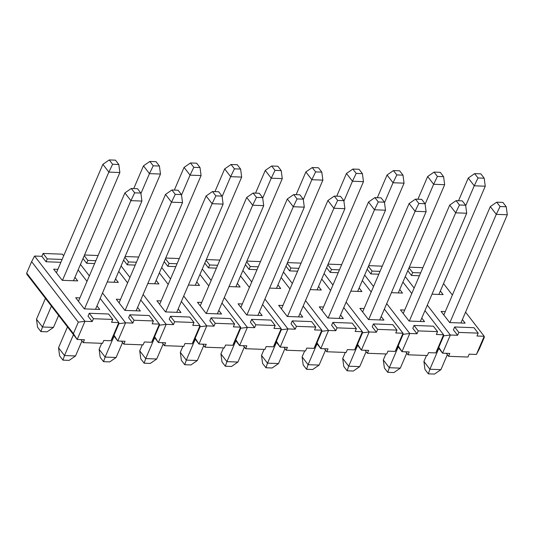 <?xml version="1.0" encoding="UTF-8"?>
<svg xmlns="http://www.w3.org/2000/svg" width="534" height="534" viewBox="0 0 534 534"><rect width="100%" height="100%" fill="white"/><g stroke="black" fill="none" stroke-linecap="round" stroke-linejoin="round"><path stroke-width="0.8" d="M125.103 310.408L171.494 202.172L165.513 194.423L119.049 302.831M101.7 343.309L99.124 349.309L105.111 357.066L114.062 336.173M122.546 342.501L116.125 357.48L109.737 361.898L103.549 361.672L100.192 357.319L99.124 349.309M175.259 194.349L181.447 194.583L178.089 190.231L171.901 190.004L175.259 194.349L171.494 202.172L182.515 202.586L136.123 310.815M103.549 361.672L105.111 357.066L116.125 357.48M171.901 190.004L165.513 194.423M182.515 202.586L181.447 194.583M365.082 350.271L367.399 353.274L368.627 350.404L361.378 350.13L357.293 344.837M395.207 351.399L402.996 333.236L403.11 334.324L398.19 345.798L395.207 351.399L387.958 351.125L386.729 353.995L367.399 353.274M384.367 309.099L402.996 333.236L395.747 332.962L396.976 330.092L377.645 329.371L376.417 332.235L369.161 331.968L361.378 350.13L357.593 344.276L362.513 332.802L369.161 331.968L346.112 302.104M371.183 292.018L362.326 280.544M338.216 272.707L330.232 272.407L326.588 267.681M324.078 273.548L332.936 285.022M376.417 332.235L372.218 326.801L373.446 323.931L392.777 324.652L396.976 330.092M359.142 287.973L361.905 291.551L350.811 291.137M381.183 316.529L383.946 320.106L368.48 319.526L359.876 308.378L364.108 308.539M328.11 264.13L341.667 264.644M330.232 272.407L331.467 269.543L327.816 264.817M339.444 269.837L331.467 269.543M377.645 329.371L373.446 323.931M405.68 351.793L407.996 354.796L409.224 351.926L401.975 351.652L397.89 346.359M435.811 352.921L443.594 334.758L443.707 335.846L438.788 347.32L435.811 352.921L428.562 352.647L427.327 355.517L407.996 354.796M424.964 310.621L443.594 334.758L436.345 334.484L437.573 331.614L418.242 330.893L417.014 333.757L409.765 333.49L401.975 351.652L398.19 345.798L403.11 334.324L409.765 333.49L386.716 303.626M411.781 293.54L402.923 282.065M378.813 274.229L370.836 273.929L367.185 269.203M364.675 275.07L373.533 286.544M417.014 333.757L412.815 328.323L414.044 325.453L433.374 326.174L437.573 331.614M399.739 289.495L402.509 293.073L391.415 292.659M421.78 318.05L424.543 321.628L409.077 321.047L400.473 309.9L404.705 310.06M368.707 265.652L382.271 266.166M370.836 273.929L372.064 271.065L368.413 266.339M380.041 271.359L372.064 271.065M418.242 330.893L414.044 325.453M384.507 202.68L393.044 182.755L387.063 174.998L377.331 197.7M396.815 174.932L402.996 175.159L399.639 170.807L393.451 170.58L396.815 174.932L393.044 182.755L404.064 183.169L357.673 291.397M393.451 170.58L387.063 174.998M404.064 183.169L402.996 175.159M328.096 318.017L374.488 209.782L368.5 202.032L322.042 310.441M304.687 350.918L302.117 356.919L308.098 364.675L317.056 343.783M325.54 350.11L319.118 365.089L312.73 369.508L306.543 369.281L303.185 364.929L302.117 356.919M378.252 201.959L384.44 202.192L381.082 197.84L374.895 197.613L378.252 201.959L374.488 209.782L385.508 210.196L339.117 318.424M306.543 369.281L308.098 364.675L319.118 365.089M374.895 197.613L368.5 202.032M385.508 210.196L384.44 202.192M303.305 199.636L311.849 179.711L305.862 171.955L296.136 194.656M315.614 171.888L321.802 172.115L318.444 167.763L312.257 167.536L315.614 171.888L311.849 179.711L322.87 180.125L276.478 288.353M312.257 167.536L305.862 171.955M322.87 180.125L321.802 172.115M165.707 311.929L212.091 203.694L206.111 195.945L159.646 304.353M142.298 344.831L139.721 350.831L145.709 358.588L154.66 337.695M163.144 344.023L156.729 359.002L150.334 363.42L144.147 363.193L140.789 358.841L139.721 350.831M215.863 195.871L222.044 196.105L218.686 191.753L212.499 191.526L215.863 195.871L212.091 203.694L223.112 204.108L176.721 312.337M144.147 363.193L145.709 358.588L156.729 359.002M212.499 191.526L206.111 195.945M223.112 204.108L222.044 196.105M449.895 322.583L496.28 214.348L490.299 206.598L443.834 315.007M426.486 355.484L423.916 361.485L429.897 369.241L438.848 348.348M447.332 354.676L440.917 369.655L434.522 374.074L428.335 373.847L424.977 369.495L423.916 361.485M500.051 206.524L506.232 206.758L502.874 202.406L496.693 202.179L500.051 206.524L496.28 214.348L507.3 214.761L460.915 322.99M428.335 373.847L429.897 369.241L440.917 369.655M496.693 202.179L490.299 206.598M507.3 214.761L506.232 206.758M409.298 321.061L455.682 212.826L449.701 205.076L403.237 313.485M385.888 353.962L383.312 359.963L389.299 367.719L398.251 346.826M406.734 353.154L400.32 368.133L393.925 372.552L387.737 372.325L384.38 367.973L383.312 359.963M459.447 205.003L465.635 205.236L462.277 200.884L456.089 200.657L459.447 205.003L455.682 212.826L466.703 213.24L420.311 321.468M387.737 372.325L389.299 367.719L400.32 368.133M456.089 200.657L449.701 205.076M466.703 213.24L465.635 205.236M465.701 205.723L474.239 185.799L468.258 178.042L458.532 200.744M478.01 177.976L484.198 178.202L480.84 173.85L474.653 173.623L478.01 177.976L474.239 185.799L485.259 186.212L438.875 294.441M474.653 173.623L468.258 178.042M485.259 186.212L484.198 178.202M283.888 347.227L286.204 350.231L287.432 347.36L280.183 347.087L276.098 341.793M314.012 348.355L321.802 330.192L321.909 331.28L316.996 342.755L314.012 348.355L306.763 348.081L305.535 350.951L286.204 350.231M303.172 306.055L321.802 330.192L314.546 329.919L315.781 327.048L296.443 326.327L295.215 329.191L287.966 328.924L280.183 347.087L276.398 341.233L281.311 329.758L287.966 328.924L264.917 299.06M289.989 288.974L281.131 277.5M257.014 269.663L249.038 269.363L245.393 264.637M242.877 270.504L251.734 281.979M295.215 329.191L291.017 323.758L292.245 320.887L311.582 321.608L315.781 327.048M277.947 284.929L280.71 288.507L269.617 288.093M299.988 313.485L302.751 317.062L287.285 316.482L278.681 305.335L282.907 305.495M246.915 261.086L260.472 261.6M249.038 269.363L250.266 266.499L246.621 261.773M258.242 266.793L250.266 266.499M296.443 326.327L292.245 320.887M243.284 345.705L245.6 348.709L246.835 345.838L239.586 345.565L235.501 340.271M273.415 346.833L281.198 328.67L281.311 329.758L276.398 341.233L273.415 346.833L266.166 346.559L264.937 349.43L245.6 348.709M262.574 304.534L281.198 328.67L273.949 328.397L275.177 325.526L255.846 324.805L254.618 327.669L247.369 327.402L239.586 345.565L235.794 339.711L240.714 328.236L247.369 327.402L224.32 297.538M249.391 287.452L240.534 275.978M216.417 268.141L208.44 267.841L204.796 263.115M202.279 268.982L211.137 280.457M254.618 327.669L250.419 322.236L251.647 319.365L270.985 320.086L275.177 325.526M237.35 283.407L240.113 286.985L229.019 286.571M259.391 311.963L262.154 315.541L246.688 314.96L238.077 303.813L242.309 303.973M206.318 259.564L219.874 260.078M208.44 267.841L209.668 264.977L206.024 260.252M217.645 265.271L209.668 264.977M255.846 324.805L251.647 319.365M206.304 313.451L252.689 205.216L246.708 197.467L200.243 305.875M182.895 346.352L180.325 352.353L186.306 360.11L195.257 339.217M203.741 345.545L197.326 360.523L190.932 364.942L184.744 364.715L181.386 360.363L180.325 352.353M256.46 197.393L262.641 197.627L259.284 193.275L253.103 193.048L256.46 197.393L252.689 205.216L263.709 205.63L217.325 313.858M184.744 364.715L186.306 360.11L197.326 360.523M253.103 193.048L246.708 197.467M263.709 205.63L262.641 197.627M262.708 198.114L271.245 178.189L265.264 170.433L255.539 193.134M275.017 170.366L281.204 170.593L277.847 166.241L271.659 166.014L275.017 170.366L271.245 178.189L282.266 178.603L235.881 286.831M271.659 166.014L265.264 170.433M282.266 178.603L281.204 170.593M62.465 280.33L108.856 172.102L102.875 164.345L56.41 272.754M45.443 298.346L36.486 319.239L42.473 326.988L51.424 306.095M58.62 315.42L53.487 327.402L47.099 331.821L40.911 331.594L37.554 327.242L36.486 319.239M112.621 164.278L118.808 164.505L115.451 160.153L109.263 159.926L112.621 164.278L108.856 172.102L119.876 172.515L73.485 280.744M40.911 331.594L42.473 326.988L53.487 327.402M109.263 159.926L102.875 164.345M119.876 172.515L118.808 164.505M140.916 193.548L149.453 173.623L143.472 165.867L133.74 188.569M153.225 165.8L159.406 166.027L156.048 161.675L149.86 161.448L153.225 165.8L149.453 173.623L160.474 174.037L114.082 282.266M149.86 161.448L143.472 165.867M160.474 174.037L159.406 166.027M343.903 201.158L352.447 181.233L346.466 173.477L336.734 196.178M356.211 173.41L362.399 173.637L359.042 169.285L352.854 169.058L356.211 173.41L352.447 181.233L363.467 181.647L317.076 289.875M352.854 169.058L346.466 173.477M363.467 181.647L362.399 173.637M162.089 342.661L164.405 345.665L165.633 342.795L158.384 342.521L154.299 337.228M192.22 343.789L200.003 325.627L200.117 326.715L195.197 338.189L192.22 343.789L184.971 343.516L183.736 346.386L164.405 345.665M181.373 301.49L200.003 325.627L192.754 325.353L193.982 322.483L174.651 321.762L173.423 324.625L166.174 324.358L158.384 342.521L154.6 336.667L159.519 325.193L166.174 324.358L143.125 294.494M168.197 284.408L159.332 272.934M135.222 265.098L127.246 264.797L123.594 260.071M121.085 265.939L129.942 277.413M173.423 324.625L169.225 319.192L170.453 316.322L189.784 317.042L193.982 322.483M156.148 280.363L158.918 283.941L147.825 283.527M178.189 308.919L180.953 312.497L165.487 311.916L156.883 300.769L161.114 300.929M125.116 256.52L138.68 257.034M127.246 264.797L128.474 261.934L124.822 257.208M136.45 262.227L128.474 261.934M174.651 321.762L170.453 316.322M80.894 339.617L83.211 342.621L84.439 339.751L77.19 339.477L26.813 274.209L26.7 273.114L73.405 333.623L78.318 322.149L31.619 261.647L26.7 273.114M111.019 340.745L118.808 322.583L118.922 323.671L114.002 335.145L111.019 340.745L103.77 340.472L102.541 343.342L83.211 342.621M100.178 298.446L118.808 322.583L111.559 322.309L112.787 319.439L93.457 318.718L92.222 321.581L84.973 321.314L77.19 339.477L73.405 333.623M86.995 281.365L78.138 269.89M60.883 262.314L46.044 261.753L41.846 256.313L34.597 256.046L84.973 321.314L78.318 322.149M92.222 321.581L88.023 316.148L89.258 313.278L108.589 313.999L112.787 319.439M74.954 277.32L77.717 280.897L62.251 280.323L53.647 269.169L57.879 269.33M96.994 305.875L99.758 309.453L84.292 308.872L75.688 297.725L79.92 297.885M41.846 256.313L43.08 253.45L62.411 254.171L63.673 255.806M34.597 256.046L31.619 261.647M46.044 261.753L47.272 258.89L43.08 253.45M62.118 259.444L47.272 258.89M93.457 318.718L89.258 313.278M324.485 348.749L326.801 351.752L328.03 348.882L320.78 348.609L316.695 343.315M354.609 349.877L362.399 331.714L362.513 332.802L357.593 344.276L354.609 349.877L347.36 349.603L346.132 352.473L326.801 351.752M343.769 307.577L362.399 331.714L355.15 331.44L356.378 328.57L337.047 327.849L335.813 330.713L328.564 330.446L320.78 348.609L316.996 342.755L321.909 331.28L328.564 330.446L305.515 300.582M330.586 290.496L321.728 279.022M297.612 271.185L289.635 270.885L285.99 266.159M283.474 272.026L292.332 283.501M335.813 330.713L331.614 325.279L332.849 322.409L352.18 323.13L356.378 328.57M318.544 286.451L321.308 290.029L310.214 289.615M340.585 315.007L343.349 318.584L327.883 318.004L319.279 306.856L323.511 307.017M287.512 262.608L301.069 263.122M289.635 270.885L290.863 268.021L287.219 263.295M298.846 268.315L290.863 268.021M337.047 327.849L332.849 322.409M202.686 344.183L205.003 347.187L206.231 344.317L198.982 344.043L194.897 338.75M232.817 345.311L240.6 327.148L240.714 328.236L235.794 339.711L232.817 345.311L225.568 345.037L224.34 347.908L205.003 347.187M221.97 303.012L240.6 327.148L233.351 326.875L234.58 324.004L215.249 323.284L214.021 326.147L206.771 325.88L198.982 344.043L195.197 338.189L200.117 326.715L206.771 325.88L183.723 296.016M208.794 285.93L199.936 274.456M175.819 266.62L167.843 266.319L164.192 261.593M161.682 267.461L170.54 278.935M214.021 326.147L209.822 320.714L211.05 317.843L230.381 318.564L234.58 324.004M196.752 281.885L199.516 285.463L188.422 285.049M218.786 310.441L221.557 314.019L206.091 313.438L197.48 302.291L201.712 302.451M165.714 258.042L179.277 258.556M167.843 266.319L169.071 263.456L165.427 258.73M177.048 263.749L169.071 263.456M215.249 323.284L211.05 317.843M287.499 316.495L333.883 208.26L327.903 200.51L281.445 308.919M264.09 349.396L261.52 355.397L267.501 363.153L276.458 342.261M284.936 348.589L278.521 363.567L272.126 367.986L265.945 367.759L262.581 363.407L261.52 355.397M337.655 200.437L343.843 200.671L340.485 196.318L334.297 196.091L337.655 200.437L333.883 208.26L344.904 208.674L298.519 316.902M265.945 367.759L267.501 363.153L278.521 363.567M334.297 196.091L327.903 200.51M344.904 208.674L343.843 200.671M425.104 204.202L433.641 184.277L427.661 176.52L417.928 199.222M437.413 176.454L443.594 176.681L440.236 172.328L434.055 172.102L437.413 176.454L433.641 184.277L444.662 184.691L398.277 292.919M434.055 172.102L427.661 176.52M444.662 184.691L443.594 176.681M222.111 196.592L230.648 176.667L224.667 168.911L214.942 191.613M234.419 168.844L240.607 169.071L237.25 164.719L231.062 164.492L234.419 168.844L230.648 176.667L241.668 177.081L195.284 285.31M231.062 164.492L224.667 168.911M241.668 177.081L240.607 169.071M246.902 314.973L293.286 206.738L287.305 198.988L240.847 307.397M223.492 347.874L220.922 353.875L226.903 361.631L235.854 340.739M244.338 347.067L237.924 362.045L231.529 366.464L225.341 366.237L221.984 361.885L220.922 353.875M297.058 198.915L303.245 199.149L299.888 194.797L293.7 194.57L297.058 198.915L293.286 206.738L304.307 207.152L257.922 315.38M225.341 366.237L226.903 361.631L237.924 362.045M293.7 194.57L287.305 198.988M304.307 207.152L303.245 199.149M84.505 308.886L130.897 200.651L124.909 192.901L78.451 301.309M67.478 326.901L58.526 347.788L64.507 355.544L73.465 334.651M81.949 340.979L75.528 355.958L69.14 360.377L62.952 360.15L59.594 355.798L58.526 347.788M134.661 192.827L140.849 193.061L137.492 188.709L131.304 188.482L134.661 192.827L130.897 200.651L141.917 201.064L95.526 309.293M62.952 360.15L64.507 355.544L75.528 355.958M131.304 188.482L124.909 192.901M141.917 201.064L140.849 193.061M446.277 353.314L448.593 356.318L449.822 353.448L442.573 353.174L438.487 347.881M476.408 354.442L484.191 336.28L484.305 337.368L479.385 348.842L476.408 354.442L469.159 354.169L467.931 357.039L448.593 356.318M465.561 312.143L484.191 336.28L476.942 336.006L478.17 333.136L458.839 332.415L457.611 335.279L450.362 335.012L442.573 353.174L438.788 347.32L443.707 335.846L450.362 335.012L427.313 305.148M452.385 295.062L443.527 283.587M419.41 275.751L411.434 275.451L407.782 270.725M405.273 276.592L414.13 288.066M457.611 335.279L453.413 329.845L454.641 326.975L473.972 327.696L478.17 333.136M440.343 291.017L443.107 294.594L432.013 294.181M462.377 319.572L465.147 323.15L449.681 322.569L441.071 311.422L445.303 311.582M409.304 267.174L422.868 267.688M411.434 275.451L412.662 272.587L409.017 267.861M420.638 272.881L412.662 272.587M458.839 332.415L454.641 326.975M181.513 195.07L190.051 175.145L184.07 167.389L174.338 190.091M193.822 167.322L200.003 167.549L196.645 163.197L190.464 162.97L193.822 167.322L190.051 175.145L201.071 175.559L154.686 283.788M190.464 162.97L184.07 167.389M201.071 175.559L200.003 167.549M368.694 319.539L415.085 211.304L409.104 203.554L362.639 311.963M345.291 352.44L342.715 358.441L348.695 366.197L357.653 345.304M366.137 351.632L359.716 366.611L353.328 371.03L347.14 370.803L343.783 366.451L342.715 358.441M418.85 203.481L425.037 203.714L421.68 199.362L415.492 199.135L418.85 203.481L415.085 211.304L426.105 211.718L379.714 319.946M347.14 370.803L348.695 366.197L359.716 366.611M415.492 199.135L409.104 203.554M426.105 211.718L425.037 203.714M121.492 341.139L123.808 344.143L125.036 341.273L117.787 340.999L113.702 335.706M151.616 342.267L159.406 324.105L159.519 325.193L154.6 336.667L151.616 342.267L144.367 341.994L143.139 344.864L123.808 344.143M140.776 299.968L159.406 324.105L152.157 323.831L153.385 320.961L134.054 320.24L132.826 323.103L125.57 322.836L117.787 340.999L114.002 335.145L118.922 323.671L125.57 322.836L102.521 292.972M127.593 282.887L118.735 271.412M94.625 263.576L86.642 263.275L82.997 258.549M80.487 264.417L89.345 275.891M132.826 323.103L128.627 317.67L129.855 314.8L149.186 315.521L153.385 320.961M115.551 278.841L118.314 282.419L107.221 282.005M137.592 307.397L140.355 310.975L124.889 310.394L116.285 299.247L120.517 299.407M84.519 254.998L98.076 255.512M86.642 263.275L87.876 260.412L84.225 255.686M95.853 260.705L87.876 260.412M134.054 320.24L129.855 314.8"/></g></svg>
